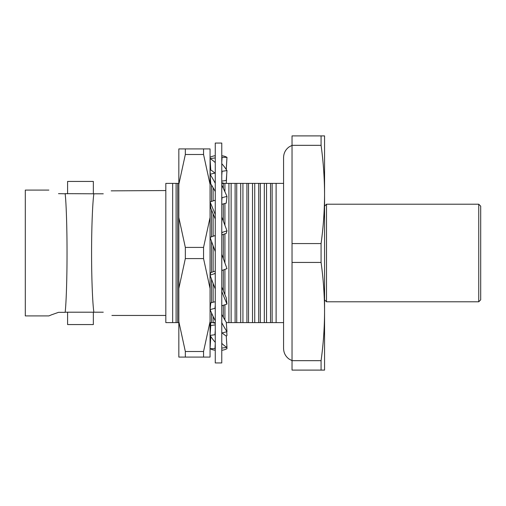 <?xml version="1.0" encoding="UTF-8"?>
<svg xmlns="http://www.w3.org/2000/svg" width="506" height="506" viewBox="0 0 506 506"><rect width="100%" height="100%" fill="white"/><g stroke="black" fill="none" stroke-linecap="round" stroke-linejoin="round"><path stroke-width="0.76" d="M51.549 314.808L58.5 312.347C45.856 316.92 45.856 316.92 58.5 312.347L65.147 312.347C66.172 304.068 67.058 279.072 67.032 253C67.058 226.935 66.172 201.913 65.147 193.653L93.863 193.798C92.655 201.749 91.554 226.808 91.58 253C91.554 279.185 92.655 304.264 93.863 312.202L65.78 312.202M65.363 195.759L65.635 199.086M58.5 193.653C45.856 189.08 45.856 189.08 58.5 193.653L65.78 193.798M283.575 183.387L276.118 183.387L276.118 322.613L283.575 322.613M272.133 322.613L272.133 183.387L264.315 183.387L264.315 322.613L276.118 322.613M276.118 183.387L272.133 183.387M260.331 322.613L260.331 183.387L252.513 183.387L252.513 322.613L264.315 322.613M264.315 183.387L260.331 183.387M248.528 322.613L248.528 183.387L240.711 183.387L240.711 322.613L252.513 322.613M252.513 183.387L248.528 183.387M236.726 322.613L236.726 183.387L228.908 183.387L228.908 322.613L240.711 322.613M240.711 183.387L236.726 183.387M224.923 263L224.923 233.854M224.923 225.278L224.923 203.494M224.923 191.78L224.923 183.387L221.767 183.387M228.908 183.387L224.923 183.387M213.127 271.804L213.127 245.79M213.127 236.251L213.127 213.766M213.127 200.914L213.127 187.72M172.672 322.613L165.823 322.613L165.823 183.387L172.672 183.387L172.672 322.613L177.72 322.613L177.72 183.387L172.672 183.387M103.262 312.202C114.622 316.395 114.622 316.395 103.262 312.202L93.863 312.202M86.924 312.202L80.467 312.202M93.351 312.202L93.351 324.561L67.589 324.561L67.589 312.202M51.365 314.884L48.867 315.908L25.3 315.908L25.3 190.092L48.867 190.092M67.589 193.798L67.589 181.439L93.351 181.439L93.351 193.798M292.032 360.633L289.046 359.045C285.51 356.401 283.689 352.865 283.575 348.451L283.575 157.549C283.689 153.135 285.51 149.599 289.046 146.955L292.032 145.367M178.833 183.387L177.72 183.387M478.746 301.791L480.7 299.843L480.7 206.157L478.746 204.209L326.515 204.209L326.515 301.791L478.746 301.791L478.746 204.209M203.551 357.091L203.551 351.506L210.06 321.614L210.06 357.091L178.833 357.091L178.833 148.909L210.06 148.909L210.06 184.386L203.551 154.494L203.551 148.909M210.06 321.614L210.06 184.386M210.06 288.477L203.551 258.585L203.551 247.415L210.06 217.523M185.335 357.091L185.335 351.506L203.551 351.506M203.551 154.494L185.335 154.494L185.335 148.909M203.551 258.585L185.335 258.585L185.335 247.415L203.551 247.415M178.833 321.614L185.335 351.506M185.335 154.494L178.833 184.386M178.833 217.523L185.335 247.415M185.335 258.585L178.833 288.477M177.72 322.613L178.833 322.613M210.06 322.613L211.514 322.613L211.514 312.904M211.514 302.664L211.514 279.122M211.514 272.348L211.514 241.362M211.514 236.833L211.514 209.914M211.514 201.458L211.514 185.019M210.749 183.387L210.06 183.387M226.29 322.613L228.908 322.613M211.514 322.613L215.265 322.613M321.076 370.101L324.561 370.101L324.561 311.551C324.504 327.926 323.34 344.295 321.076 360.67L321.076 370.101L292.032 370.101L292.032 135.899L324.561 135.899L324.561 194.449C324.504 210.819 323.34 227.194 321.076 243.563L292.032 243.563M321.076 243.563L321.076 262.437C323.34 278.806 324.504 295.181 324.561 311.551L324.561 194.449C324.504 178.074 323.34 161.705 321.076 145.33L321.076 135.899M321.076 262.437L292.032 262.437M321.076 360.67L292.032 360.67M321.076 145.33L292.032 145.33M103.262 193.798C114.622 189.605 114.622 189.605 103.262 193.798L93.863 193.798M165.823 190.547L111.175 190.851M176.107 322.613L176.107 183.387M213.127 322.613L213.127 316.414M213.127 302.246L213.127 283.417M223.317 317.237L223.317 305.289M223.317 290.779L223.317 269.97M223.317 258.572L223.317 234.392M223.317 221.014L223.317 203.905M223.317 188.333L223.317 183.387M224.923 320.007L224.923 304.745M224.923 294.675L224.923 269.382M231.128 322.613L231.128 183.387M235.113 322.613L235.113 183.387M242.931 322.613L242.931 183.387M246.915 322.613L246.915 183.387M254.733 322.613L254.733 183.387M258.718 322.613L258.718 183.387M266.535 322.613L266.535 183.387M270.52 322.613L270.52 183.387M221.767 362.947L221.767 143.053L215.265 143.053L215.265 362.947L221.767 362.947M221.767 350.241A97.272 33.27 90 0 0 226.979 348.666L226.897 347.382M215.265 348.83A97.272 33.27 90 0 1 214.949 348.666L210.06 348.666A97.272 33.27 90 0 0 215.265 350.241M214.949 348.666L215.265 343.637M210.06 348.666L210.781 337.141L211.217 337.141M221.767 343.346A97.272 30.733 82.1 0 0 226.979 347.369L222.083 348.052A97.272 30.733 82.1 0 1 221.767 347.869M215.265 335.206A97.272 30.733 82.1 0 1 214.949 334.719L210.06 335.402A97.272 30.733 82.1 0 0 215.265 342.334M226.979 347.369L226.252 335.959A85.552 27.033 82.1 0 1 222.204 332.929M214.949 334.719L215.265 330.405M210.06 335.402L210.781 325.516L215.265 324.89M221.767 322.701A97.272 23.523 75.6 0 0 226.979 331.702L222.083 332.961A97.272 23.523 75.6 0 1 221.767 332.461M215.265 309.065A97.272 23.523 75.6 0 1 214.949 308.331L210.06 309.59A97.272 23.523 75.6 0 0 215.265 320.823M226.979 331.702L226.252 322.145A85.552 20.689 75.6 0 1 221.767 314.409M214.949 308.331L215.265 305.39M210.06 309.59L210.781 302.847L215.265 301.696M221.767 291.443A97.272 12.732 71.4 0 0 226.979 304.055L222.083 305.7A97.272 12.732 71.4 0 1 221.767 304.96M215.265 274.385A97.272 12.732 71.4 0 1 214.949 273.525L210.06 275.169A97.272 12.732 71.4 0 0 215.265 288.983M226.979 304.055L226.252 297.806A85.552 11.195 71.4 0 1 221.767 286.953M214.949 273.525L215.265 272.399M210.06 275.169L210.781 272.595L215.265 271.089M221.767 254.328L226.979 268.635L222.083 270.413L221.767 269.546M215.265 236.454L214.949 235.587L210.06 237.365L215.265 251.672M221.767 217.017A97.272 12.732 71.4 0 1 226.979 230.831L222.083 232.475L221.767 233.601M221.767 231.615A97.272 12.732 71.4 0 1 222.083 232.475M215.265 201.04A97.272 12.732 71.4 0 0 214.949 200.3L210.06 201.945A97.272 12.732 71.4 0 1 215.265 214.557M226.979 230.831L226.252 233.405L221.767 234.91M210.06 201.945L210.781 208.194A85.552 11.195 71.4 0 1 215.265 219.047M221.767 185.177A97.272 23.523 75.6 0 1 226.979 196.41L222.083 197.669L221.767 200.61M221.767 196.935A97.272 23.523 75.6 0 1 222.083 197.669M215.265 173.539A97.272 23.523 75.6 0 0 214.949 173.039L210.06 174.298A97.272 23.523 75.6 0 1 215.265 183.298M226.979 196.41L226.252 203.153L221.767 204.304M210.06 174.298L210.781 183.855A85.552 20.689 75.6 0 1 215.265 191.591M221.767 163.666A97.272 30.733 82.1 0 1 226.979 170.598L222.083 171.281L221.767 175.595M221.767 170.794A97.272 30.733 82.1 0 1 222.083 171.281M215.265 158.131A97.272 30.733 82.1 0 0 214.949 157.948L210.06 158.631A97.272 30.733 82.1 0 1 215.265 162.654M226.979 170.598L226.252 180.484L221.767 181.11M210.06 158.631L210.781 170.041A85.552 27.033 82.1 0 1 214.829 173.071M221.767 155.759A97.272 33.27 90 0 1 226.979 157.334L222.083 157.334L221.767 162.363M221.767 157.17A97.272 33.27 90 0 1 222.083 157.334M210.135 158.618L210.06 157.334A97.272 33.27 90 0 1 215.265 155.759M226.979 157.334L226.252 168.859L225.815 168.859M226.283 169.548L226.897 158.618M210.325 174.228L210.06 170.598A97.272 30.733 97.9 0 1 210.749 169.548M226.29 183.387L226.713 174.228M224.436 183.387L221.767 182.704M210.325 331.772L210.749 322.613M215.265 323.296L212.596 322.613M226.283 336.452A97.272 30.733 97.9 0 0 226.979 335.402L226.713 331.772M210.135 347.382L210.749 336.452M165.823 315.453L111.902 315.453M324.561 299.843L326.515 301.791M324.561 206.157L326.515 204.209"/></g></svg>
